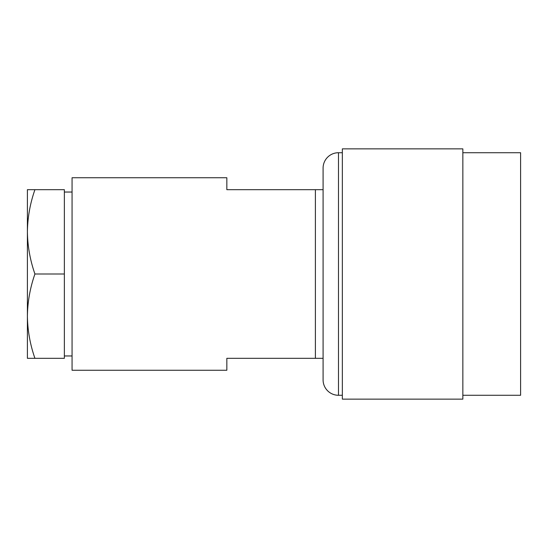 <?xml version="1.0" encoding="UTF-8"?>
<svg xmlns="http://www.w3.org/2000/svg" width="548" height="548" viewBox="0 0 548 548"><rect width="100%" height="100%" fill="white"/><g stroke="black" fill="none" stroke-linecap="round" stroke-linejoin="round"><path stroke-width="0.82" d="M462.848 395.279L520.6 395.279L520.6 152.721L462.848 152.721M462.848 399.129L462.848 148.871L342.342 148.871L342.342 399.129L462.848 399.129M342.342 152.721L338.493 152.721A15.399 15.399 0 0 0 323.087 168.12L323.087 379.88A15.399 15.399 0 0 0 338.493 395.279L338.493 152.721M342.342 395.279L338.493 395.279M226.838 189.683L226.838 177.744L72.062 177.744L72.062 370.256L226.838 370.256L226.838 358.317L315.388 358.317L315.388 189.683L226.838 189.683M323.087 189.683L315.388 189.683M315.388 358.317L323.087 358.317M72.062 355.96L64.363 355.96M72.062 192.04L64.363 192.04M34.928 189.683L27.4 189.683L27.4 231.838C27.605 217.467 30.113 203.411 34.928 189.683L64.363 189.683L64.363 274L34.928 274C30.119 260.231 27.612 246.182 27.4 231.838L27.4 316.162C27.605 301.784 30.113 287.734 34.928 274M34.928 358.317C30.119 344.548 27.612 330.499 27.4 316.162L27.4 358.317L64.363 358.317L64.363 274"/></g></svg>
